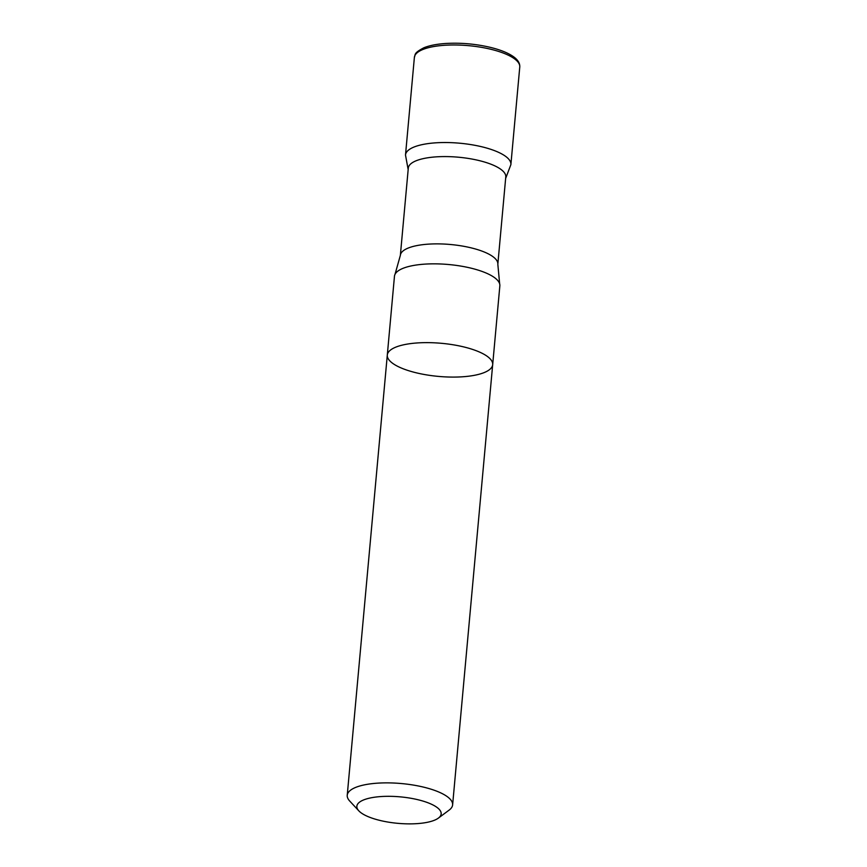<?xml version="1.0" encoding="UTF-8"?>
<svg xmlns="http://www.w3.org/2000/svg" width="867" height="867" viewBox="0 0 867 867"><rect width="100%" height="100%" fill="white"/><g stroke="black" fill="none" stroke-linecap="round" stroke-linejoin="round"><path stroke-width="1.3" d="M492.684 364.66L499.847 285.861A52.909 16.614 -174.8 0 0 499.652 283.845A52.909 16.614 -174.8 0 0 448.662 264.522A52.909 16.614 -174.8 0 0 395.027 274.319A52.909 16.614 -174.8 0 0 394.463 276.27L387.3 355.069A52.909 16.614 5.2 0 1 441.498 343.31A52.909 16.614 5.2 0 1 492.684 364.66A52.909 16.614 5.2 0 1 484.382 372.496A52.909 16.614 5.2 0 1 424.451 374.522A52.909 16.614 5.2 0 1 387.3 355.069A52.909 16.614 5.2 0 1 441.498 343.31A52.909 16.614 5.2 0 1 492.684 364.66L452.617 804.89A52.909 16.614 -174.8 0 0 401.432 783.551A52.909 16.614 -174.8 0 0 347.233 795.299A52.909 16.614 -174.8 0 0 349.704 801.032L358.83 810.851A42.331 13.287 -174.8 0 0 393.52 822.87A42.331 13.287 -174.8 0 0 434.53 820.204A42.331 13.287 -174.8 0 0 438.399 818.09A42.331 13.287 -174.8 0 0 400.218 796.86A42.331 13.287 -174.8 0 0 358.83 810.851M505.645 178.418L510.88 164.643A52.909 16.614 -174.8 0 0 459.705 143.207A52.909 16.614 -174.8 0 0 405.496 155.052L408.162 169.553M400.359 255.364A48.942 15.368 -174.8 0 1 450.482 244.505A48.942 15.368 -174.8 0 1 497.831 264.24L505.775 176.944A48.942 15.368 -174.8 0 0 458.426 157.209A48.942 15.368 -174.8 0 0 408.303 168.079L400.359 255.364A48.942 15.368 -174.8 0 0 400.359 255.375L395.027 274.319M414.383 57.406L405.507 154.955A52.909 16.614 5.2 0 1 413.808 147.119A52.909 16.614 5.2 0 1 473.729 145.092A52.909 16.614 5.2 0 1 510.891 164.546L519.767 66.997A52.909 16.614 5.2 0 0 482.605 47.544A52.909 16.614 5.2 0 0 422.684 49.571A52.909 16.614 5.2 0 0 414.383 57.406C415.651 54.556 413.191 53.331 423.898 47.761C429.49 45.496 436.816 44.065 445.866 43.469C460.919 42.613 475.831 43.935 490.592 47.425C500.432 49.842 507.986 52.887 513.264 56.539C517.827 59.725 519.994 63.204 519.767 66.997M438.399 818.09L449.149 810.092A52.909 16.614 -174.8 0 0 452.617 804.89M497.831 264.24L499.652 283.845M387.3 355.069L347.233 795.299"/></g></svg>
